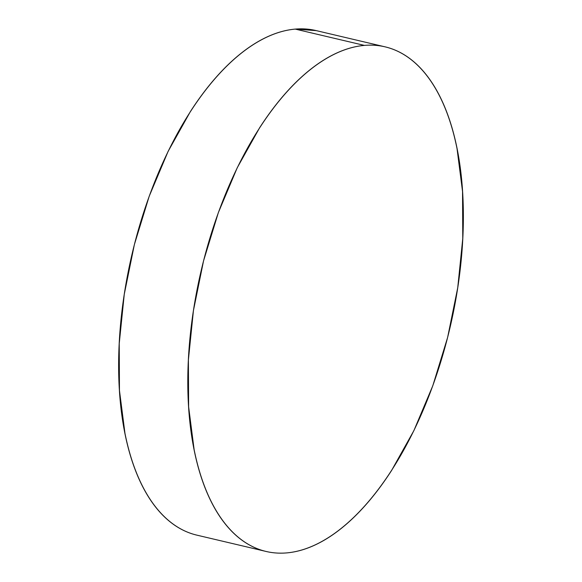 <?xml version="1.0" encoding="UTF-8"?>
<svg xmlns="http://www.w3.org/2000/svg" width="582" height="582" viewBox="0 0 582 582"><rect width="100%" height="100%" fill="white"/><g stroke="black" fill="none" stroke-linecap="round" stroke-linejoin="round"><path stroke-width="0.87" d="M364.412 45.396A259.223 127.647 -76.7 0 1 385.044 46.836A259.223 127.647 -76.7 0 1 454.2 308.096A259.223 127.647 -76.7 0 1 286.751 552.9A259.223 127.647 -76.7 0 1 266.127 551.467A259.223 127.647 -76.7 0 1 196.971 290.2A259.223 127.647 -76.7 0 1 364.412 45.396L295.249 29.1L364.412 45.396C373.091 44.647 381.436 45.527 389.445 48.044C397.462 50.554 404.992 54.657 412.027 60.339C419.069 66.021 425.493 73.179 431.291 81.807C437.089 90.443 442.153 100.38 446.489 111.635C450.817 122.882 454.338 135.228 457.037 148.665L462.537 191.478L462.77 238.424L457.736 287.712L447.623 337.436L432.819 385.691L413.889 430.615L391.577 470.489C383.633 482.805 375.354 493.9 366.718 503.779C358.09 513.659 349.273 522.134 340.281 529.205C331.289 536.277 322.29 541.806 313.283 545.792C304.277 549.779 295.43 552.151 286.751 552.9C278.08 553.649 269.728 552.769 261.718 550.259C253.708 547.742 246.179 543.646 239.137 537.964C232.094 532.283 225.678 525.124 219.88 516.489C214.081 507.86 209.011 497.916 204.682 486.668C200.346 475.414 196.832 463.076 194.126 449.639L188.626 406.825L188.393 359.872L193.428 310.584L203.547 260.867L218.352 212.612L237.274 167.681L259.594 127.807C267.531 115.498 275.817 104.396 284.445 94.517C293.081 84.637 301.891 76.162 310.883 69.091C319.874 62.019 328.874 56.49 337.887 52.504C346.894 48.517 355.733 46.153 364.412 45.396M385.044 46.836L315.873 30.533A259.223 127.647 103.3 0 0 295.249 29.1A259.223 127.647 103.3 0 0 127.8 273.904A259.223 127.647 103.3 0 0 196.956 535.164L266.127 551.467M192.555 533.956C184.538 531.446 177.008 527.343 169.973 521.661C162.931 515.979 156.507 508.821 150.709 500.193C144.911 491.557 139.847 481.62 135.511 470.365C131.183 459.118 127.662 446.772 124.963 433.335L119.463 390.522L119.23 343.576L124.264 294.288L134.377 244.564L149.181 196.309L168.111 151.385L190.423 111.511C198.367 99.195 206.646 88.1 215.282 78.221C223.91 68.341 232.727 59.866 241.719 52.795C250.711 45.723 259.71 40.194 268.717 36.208C277.723 32.221 286.57 29.849 295.249 29.1L316.208 30.613"/></g></svg>
